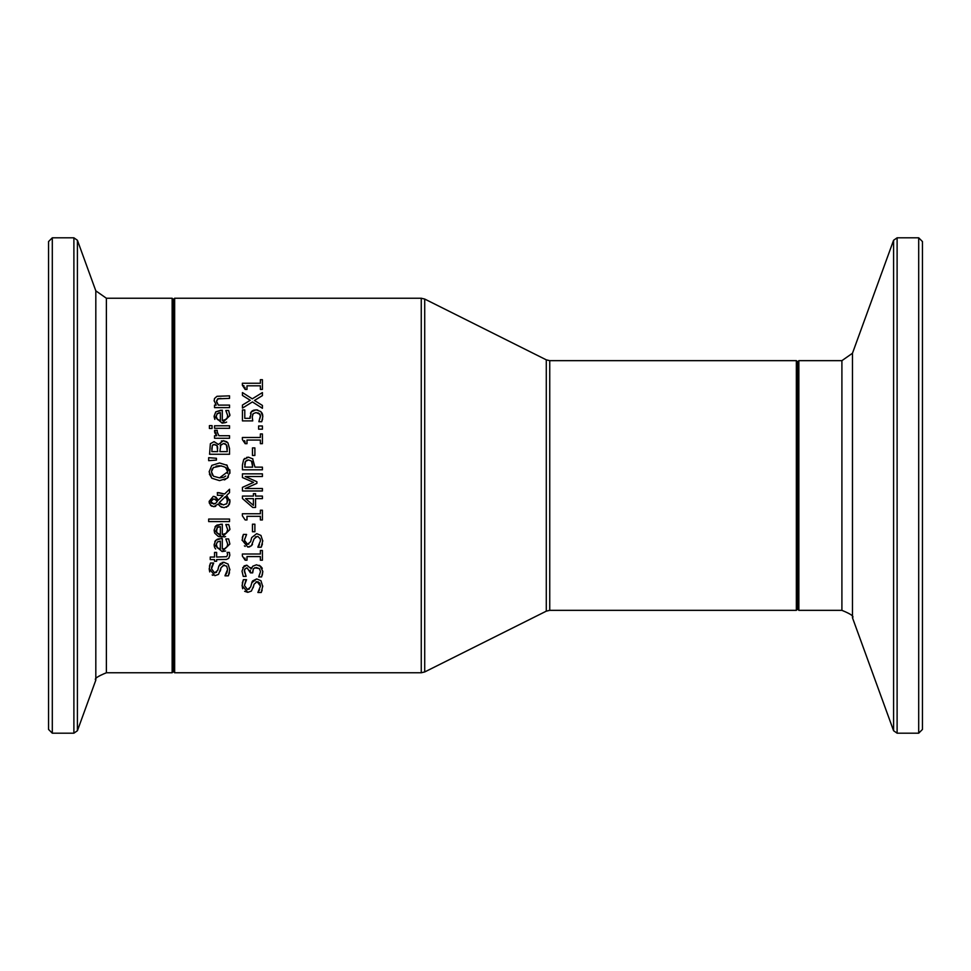 <?xml version="1.0" encoding="UTF-8"?>
<svg xmlns="http://www.w3.org/2000/svg" width="971" height="971" viewBox="0 0 971 971"><rect width="100%" height="100%" fill="white"/><g stroke="black" fill="none" stroke-linecap="round" stroke-linejoin="round"><path stroke-width="1.46" d="M244.024 385.827L242.374 385.305L242.374 383.242L260.374 383.242L260.374 379.697L262.413 379.697L262.413 389.444L260.374 389.444L260.374 385.815L246.986 385.815L246.986 389.444L245.165 389.444L244.935 387.308M245.165 389.444L242.374 385.305M228.61 538.917L229.872 544.027L222.116 551.577L214.118 544.646L215.78 540.313L220.915 538.638L222.298 538.638L222.298 549.016L224.811 548.615L227.153 546.539L227.663 544.063L225.855 538.917L228.61 538.917L229.872 544.027M216.776 539.573L217.832 539.087M217.88 539.075L219.519 538.723M214.822 541.539L215.78 540.313M215.623 548.979L214.834 547.802M214.542 547.134L214.154 545.459M225.624 551.006L222.116 551.577M216.23 544.063L217.37 547.79L218.451 548.542M220.32 549.016L220.368 541.102L217.358 541.964L216.193 544.792M216.448 546.394L217.37 547.79L220.368 549.016M220.368 541.102L217.358 541.964M227.663 544.063L225.855 539.063M221.995 562.525L223.828 562.245L228.076 564.054L229.872 569.831M229.496 572.744L228.331 575.827L224.993 575.827L226.741 573.036M229.884 569.273L228.331 575.827M227.056 572.283L227.59 569.467L226.668 566.142L223.112 565.183M224.993 575.633L227.59 569.467M224.252 565.013L221.194 567.477L218.524 574.383L214.907 575.682L209.202 568.666M220.757 569.164L220.283 571.082M213.013 575.342L212.139 574.917M209.724 571.931L209.202 568.957L210.489 563.022L213.669 563.022L211.496 568.788L214.64 572.914L216.63 572.259M214.64 572.914L217.747 570.305L218.803 566.214L223.828 562.245L228.076 564.054M218.803 566.214L220.514 563.35M212.734 564.491L211.727 566.882M211.69 567.04L211.532 567.962M209.445 566.214L210.489 563.022M229.836 528.612L229.872 529.583L222.116 537.121L218.305 536.453L214.737 533.152M226.34 533.2L227.663 529.608L225.855 524.461L228.695 524.692M229.217 526.015L229.872 529.583M216.788 525.117L222.298 524.182L222.298 534.56L226.267 533.261M215.004 526.768L220.915 524.182M214.64 532.958L214.118 530.19L215.78 525.857M225.612 536.55L223.949 536.987M218.087 527.071L216.946 527.908M217.079 533.006L220.368 534.56L220.368 526.646L217.358 527.508L216.399 531.805M220.368 526.646L218.669 526.877M216.448 531.926L217.055 532.97M217.358 527.508L216.193 530.336L217.37 533.334M222.298 534.56L224.799 534.159L227.153 532.059L227.663 529.608L225.855 524.607M228.61 524.461L229.447 526.743M222.116 537.121L214.118 530.19M229.824 555.206L228.707 558.361L226.425 559.454L216.63 559.575L216.63 561.274L214.542 561.274L214.542 559.575L210.234 559.575L210.234 557.051L214.542 557.051L214.542 552.402L216.63 552.402L216.63 557.051L226.68 556.686L227.615 554.575L227.129 552.402L229.399 552.402L229.824 555.206M226.68 556.686L227.615 554.575L227.129 552.548M208.668 521.585L208.668 519.06L229.532 519.06L229.532 521.585L208.668 521.585M217.528 495.234L217.322 492.6L224.592 494.008L229.532 489.226L229.532 492.649L226.668 495.392L229.945 501.461L228.319 505.927L224.046 507.687L220.368 506.51L218.22 503.998L213.766 506.692L210.391 505.114M218.621 492.6L224.592 494.008M229.532 492.649L226.668 495.392M229.739 499.628L229.909 500.648M229.945 501.764L229.387 504.313L226.413 507.263M214.64 496.521L218.244 500.199L223.099 495.489L220.708 495.271M223.099 495.489L217.322 495.234M221.995 507.372L220.368 506.51M219.155 505.321L218.22 503.998M210.573 505.308L209.129 501.4L213.28 496.351L215.999 497.128L218.244 500.199M215.72 506.328L213.766 506.692M211.994 506.304L210.986 505.685M209.129 501.4L213.28 496.351M209.53 503.621L209.178 502.201M226.874 497.88L225.478 496.557L219.167 502.723L223.391 504.92L226.631 503.706L227.76 500.733L225.478 496.557L219.167 502.723L221.57 504.604M219.167 502.723L220.563 504.119M226.243 504.034L226.923 503.379M227.056 503.196L227.263 498.499M216.29 499.895L213.535 498.973L210.816 501.497L213.632 504.07L215.441 503.548L217.298 501.461L214.882 499.143M213.535 498.973L212.431 499.143M211.727 499.543L210.986 502.468M211.642 503.391L215.441 503.548L217.298 501.461L216.691 500.332M228.416 476.955L227.226 478.254L219.543 480.633L211.836 478.23L209.396 474.115M225.648 479.31L224.252 479.917M226.595 464.866L229.945 471.809L229.836 473.423M229.726 469.673L229.896 470.753M211.836 478.23L209.129 471.809L211.836 465.364L219.543 462.973L227.226 465.364M221.4 465.837L213.195 467.621M212.115 468.957L211.435 471.785L212.418 475.135M227.445 473.435L227.651 471.785C228.391 468.629 225.685 466.614 219.543 465.74L216.072 466.153M213.499 467.367L211.435 471.785L213.499 476.227L219.543 477.866L227.651 471.785L225.588 467.403M219.543 477.866L223.415 477.331M224.083 477.077L225.745 476.057M229.945 471.809L227.226 478.254M211.836 465.364L219.543 462.973M223.391 440.713L227.906 442.788L229.532 448.529L229.532 454.258L209.554 454.258L210.367 443.723L214.057 441.647L218.426 444.451L223.391 440.713L226.886 441.793M221.291 441.077L222.043 440.846M210.367 443.723L214.057 441.647L218.329 444.451M220.927 444.33L219.883 451.6L227.263 451.6L226.425 444.924L223.512 443.48L220.15 445.701M226.68 445.373L225.503 443.99M225.114 443.771L223.512 443.48M227.263 449.452L227.226 447.959M227.153 447.073L226.996 446.187M213.183 444.657L212.333 445.434L211.824 451.6L217.662 451.6L217.006 445.531L214.421 444.415L212.333 445.434L211.824 449.063M217.565 446.939L217.006 445.531L213.644 444.5M217.662 448.59L217.577 447M208.668 457.693L216.436 458.276L216.436 460.084L208.668 460.667L208.668 457.693L216.436 458.276M229.532 425.784L229.532 428.308L214.542 428.308L214.542 425.784L229.532 425.784M214.627 432.144L214.615 430.323L217.249 430.323L217.249 432.848M217.128 431.743L218.9 435.736L229.532 435.736L229.532 438.261L214.542 438.261L214.542 435.736L216.776 435.736L214.894 433.017M216.776 435.736L214.615 430.323M217.249 430.444L217.128 431.804M226.644 422.069L225.77 422.494M225.333 422.652L222.116 423.113L214.118 416.183L215.78 411.85L222.298 410.187L222.298 420.552L226.255 419.278M229.763 414.071L229.872 415.576L222.116 423.113M214.858 419.399L214.13 416.68M215.78 411.85L220.915 410.187M222.298 420.552L224.787 420.164L227.129 418.113L227.663 415.6L225.855 410.454L228.61 410.454L229.872 415.576M227.663 415.6L225.855 410.599M226.425 419.108L227.263 417.833M217.358 413.5L216.193 416.328L217.37 419.326L220.368 420.552L220.368 412.639L216.921 413.925M216.242 415.576L216.193 416.328M216.448 417.931L217.043 418.962M220.368 412.639L218.645 412.869M217.37 419.326L218.087 419.885M209.42 428.478L209.42 425.614L212.042 425.614L212.042 428.478L209.42 428.478M214.13 400.962L214.518 398.511L216.97 396.302L229.532 395.852L229.532 398.377L217.638 398.863L216.521 401.217L216.921 402.965M218.317 398.608L216.521 401.217L218.329 405.101L229.532 405.101L229.532 407.626L214.542 407.626L214.542 405.101L216.205 405.101L214.118 400.55M220.987 398.377L217.638 398.863M245.687 581.046L244.389 585.452L247.52 589.579L250.627 586.97L252.144 581.69M252.581 580.937L256.72 578.91L260.956 580.719L262.765 586.593M247.52 589.579L249.547 588.899M242.665 588.729L242.095 585.246M242.313 583.001L243.381 579.687L246.549 579.687L244.389 585.452M253.649 585.816L251.404 591.048L247.799 592.346L244.643 591.315M262.158 590.162L261.223 592.492L257.885 592.492L260.471 586.132L257.145 581.678L255.98 581.847M260.471 586.132L259.876 583.268L258.213 581.847M258.165 591.982L259.658 589.628M247.799 592.346L242.082 585.622L243.381 579.687M251.683 582.879L256.72 578.91M257.145 581.678L254.086 584.141L253.176 587.746M262.777 585.938L261.223 592.492M244.413 570.378L246.088 576.386L243.248 576.386L242.022 571.166L244.037 566.057M260.034 565.802L262.838 571.482L261.612 576.932L258.772 576.932L260.519 571.64L259.403 568.618L256.295 567.513L253.407 568.715L252.691 572.854L250.469 572.854L247.12 567.901L244.947 568.957L244.34 571.385L246.088 576.216M242.738 567.647L246.84 565.183L251.307 568.872L252.8 566.19L256.49 564.794L260.993 566.554M244.267 565.875L246.84 565.183M250.834 567.586L251.307 568.872M252.8 566.19L256.49 564.794M259.014 565.268L259.803 565.656M261.794 567.525L262.279 568.436M244.947 568.957L244.474 570.074M247.12 567.901L246.27 568.011M250.469 571.968L250.227 570.232M253.407 568.715L252.691 571.725M258.772 576.738L260.519 571.64L259.403 568.618L254.596 567.792M262.838 571.482L262.267 575.208M245.165 560.206L242.374 556.08L242.374 554.016L260.374 554.016L260.374 550.472L262.413 550.472L262.413 560.206L260.374 560.206L260.374 556.589L246.986 556.589L246.986 560.206L245.165 560.206L244.947 558.107M245.76 543.699L247.52 544.294L250.627 541.697L251.683 537.594L256.72 533.637L260.956 535.446L262.765 541.138M262.425 543.966L261.223 547.219L257.885 547.219L259.475 544.755M262.777 540.653L261.223 547.219M257.885 547.025L260.471 540.847L260.204 538.796L257.946 536.49L255.312 536.914M257.145 536.405L254.086 538.856L251.404 545.775L247.799 547.074L242.095 540.07M252.484 544.343L251.404 545.775M249.85 546.734L248.697 547.013M245.19 546.394L244.389 545.836M251.683 537.594L256.72 533.637M242.349 537.485L243.381 534.414L246.549 534.414L244.389 540.167L247.52 544.294L248.819 544.076M244.437 539.208L244.68 542.097M246.549 534.608L244.389 540.167M242.082 540.349L243.381 534.414M252.46 531.744L252.46 524.182L254.888 524.182L254.888 531.744L252.46 531.744M262.413 510.212L262.413 519.958L260.374 519.958L260.374 516.329L246.986 516.329L246.986 519.958L245.165 519.958L242.374 515.832L242.374 513.756L260.374 513.756L260.374 510.212L262.413 510.212M252.739 507.457L242.447 498.524L242.447 496.06L253.407 496.06L253.407 493.681L255.555 493.681L255.555 496.06L262.413 496.06L262.413 498.633L255.555 498.633L255.555 507.457L252.739 507.457L242.447 498.524M253.407 498.633L245.602 498.633L253.407 505.357L253.407 498.633M252.606 458.652L254.972 467.148L262.413 467.148L262.413 469.806L242.447 469.806L242.447 464.793L243.685 459.562L244.765 458.385M246.573 457.426L248.467 457.183L252.897 458.931M242.447 464.793L243.685 459.562L248.467 457.183M246.901 460.242L245.505 461.395L244.741 467.148L252.703 467.148L251.513 461.079L248.54 459.951L245.505 461.395L244.935 462.766M244.777 463.907L244.741 464.745M248.54 459.951L247.047 460.181M252.703 465.34L251.926 461.577M242.447 487.357L253.565 482.369L242.447 477.55L242.447 473.848L262.413 473.848L262.413 476.506L245.214 476.506L256.914 481.725L256.914 483.34L245.214 488.498L262.413 488.498L262.413 490.974L242.447 490.974L242.447 487.357L253.565 482.369M256.914 483.34L245.214 488.498M245.214 476.506L256.914 481.725M254.888 447.91L254.888 455.46L252.46 455.46L252.46 447.91L254.888 447.91M245.165 443.686L242.374 439.547L242.374 437.484L260.374 437.484L260.374 433.94L262.413 433.94L262.413 443.686L260.374 443.686L260.374 440.057L246.986 440.057L246.986 443.686L245.165 443.686L244.971 441.684M244.91 441.441L244.583 440.652M262.413 425.978L262.413 429.182L258.602 429.182L258.602 425.978L262.413 425.978M251.671 411.388L252.29 410.867M252.46 410.745L254.317 409.993M255.652 409.847L257.728 410.005M250.457 413.27L251.246 411.886L256.077 409.835L260.883 411.595L262.838 416.498L261.709 421.73L258.869 421.73L260.446 415.661M256.162 412.554L253.176 413.682L252.254 416.96L252.739 420.904L242.447 420.904L242.447 409.944L244.789 409.944L244.789 418.331L250.117 418.331L251.246 411.886M252.254 416.96L252.387 418.902M259.937 414.301L256.053 412.554L253.176 413.682L252.521 414.884M258.869 421.535L260.519 416.45L259.306 413.573L257.898 412.809M260.446 415.612L260.192 414.787M262.595 418.974L261.709 421.73M261.709 412.566L262.328 413.731M262.486 414.18L262.765 415.357M250.117 418.331L249.996 416.523M242.447 392.575L252.29 398.826L262.413 392.575L262.413 395.622L254.451 400.477L262.413 405.429L262.413 408.293L252.411 401.933L242.447 408.099L242.447 405.053L250.263 400.295L242.447 395.44L242.447 392.575L252.29 398.826L262.413 392.575M254.451 400.477L262.413 405.429M242.447 405.053L250.263 400.295M106.373 298.231L95.813 290.839L95.813 680.161C93.92 678.875 97.44 676.411 106.373 672.769L106.373 298.231L172.146 298.231L173.396 299.481L174.646 298.231L421.256 298.231L424.715 299.056L546.285 359.84L546.285 611.16L549.744 610.346L549.744 360.654L796.354 360.654L797.604 361.904L798.854 360.654L841.906 360.654L852.465 353.262L893.587 240.274L893.587 730.726L897.107 733.19L897.107 237.81L893.587 240.274M841.906 360.654L841.906 610.346L798.854 610.346L797.604 609.096L797.604 361.904M918.7 237.81L918.7 733.19L922.45 729.439L922.45 241.561L918.7 237.81L897.107 237.81M922.45 252.897L922.45 718.103M173.396 299.481L173.396 671.519L172.146 672.769L172.146 298.231M52.3 237.81L48.55 241.561L48.55 729.439L52.3 733.19L52.3 237.81L73.893 237.81L77.413 240.274L95.813 290.839M549.744 360.654L546.285 359.84M421.256 298.231L421.256 672.769L424.715 671.944L424.715 299.056M421.256 672.769L174.646 672.769L174.646 298.231M798.854 610.346L798.854 360.654M893.587 730.726L852.465 617.738L852.465 353.262M73.893 237.81L73.893 733.19L77.413 730.726L77.413 240.274M796.354 360.654L796.354 610.346L797.604 609.096M918.7 733.19L897.107 733.19M852.465 617.738C854.359 616.451 850.839 613.988 841.906 610.346M106.373 672.769L172.146 672.769M52.3 733.19L73.893 733.19M95.813 680.161L77.413 730.726M549.744 610.346L796.354 610.346M174.646 672.769L173.396 671.519M546.285 611.16L424.715 671.944"/></g></svg>
